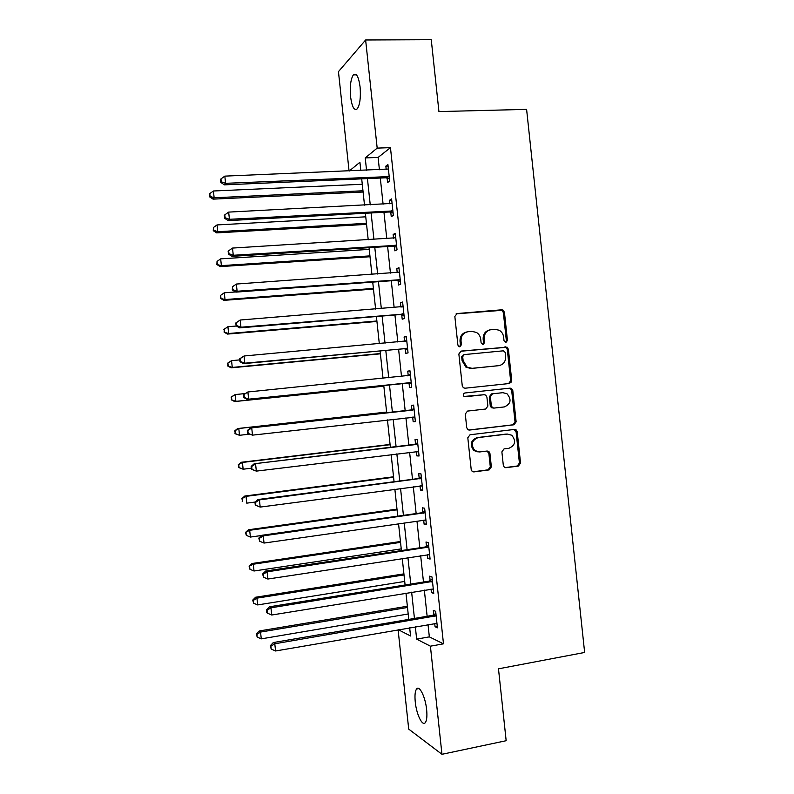 <?xml version="1.0" encoding="UTF-8"?>
<svg xmlns="http://www.w3.org/2000/svg" width="794" height="794" viewBox="0 0 794 794"><rect width="100%" height="100%" fill="white"/><g stroke="black" fill="none" stroke-linecap="round" stroke-linejoin="round"><path stroke-width="1.19" d="M505.927 342.452L507.445 340.437L504.428 312.241L502.959 310.047L501.699 309.799L457.076 313.551L454.843 316.459L457.9 345.062L458.793 346.521L459.865 346.779L461.413 344.735L461.026 341.033C460.957 335.773 463.319 332.666 468.113 331.713L471.854 331.376L476.41 332.408C478.881 333.946 480.32 336.219 480.727 339.217L481.114 342.899L483.05 344.606L484.588 342.571L484.191 338.899C484.122 333.669 486.454 330.582 491.178 329.639L494.87 329.312L499.188 330.235C501.729 331.743 503.217 334.036 503.634 337.103L504.021 340.755L505.927 342.452M505.53 342.442L506.354 340.656L503.346 312.528L501.877 310.335L456.143 313.829M459.528 346.779L460.421 344.953L460.024 341.261L461.026 341.033M482.683 344.596L483.536 342.79L483.149 339.127L484.191 338.899M415.262 701.956C414.637 695.544 415.064 691.237 416.532 689.033C419.311 684.726 425.425 696.943 426.636 709.638C427.251 716.079 426.825 720.376 425.366 722.55C422.468 726.877 416.423 714.322 415.262 701.956M350.581 96.789C349.757 86.427 350.68 79.122 353.36 74.874C356.377 72.542 358.62 76.542 360.079 86.874C360.893 97.334 359.97 104.639 357.31 108.788C354.253 111.071 352.01 107.071 350.581 96.789M503.317 465.344L504.299 467.19L506.056 467.686L518.403 466.078L520.546 463.101L517.202 431.787L516.11 429.852L514.482 429.425L470.028 434.765L467.805 437.752L471.199 469.522L472.122 471.318L473.988 471.894L489.173 469.899L491.367 466.902L489.918 453.384L488.925 451.528L487.159 451.022L479.636 451.965L474.802 450.535C470.614 444.65 471.705 440.333 478.107 437.593L507.366 434.06L511.793 435.241C516.279 441.037 515.306 445.384 508.894 448.292L504.051 448.898L501.877 451.875L503.317 465.344M349.072 170.998L338.452 71.639L365.627 39.988L431.251 39.7L438.933 111.577L526.601 109.374L584.642 652.46L498.483 668.826L506.165 740.713L441.96 754.3L408.712 729.11L398.102 629.741M365.627 39.988L377.18 148.111L365.23 157.917L366.55 170.273M428.026 624.56L429.336 636.867L443.489 643.825L390.459 147.644L377.18 148.111M443.489 643.825L430.408 646.177L441.96 754.3M509.579 383.492L511.733 380.574L508.388 349.261L507.048 347.147L461.086 351.087L458.863 354.015L462.257 385.785L463.388 387.77L465.046 388.216L509.579 383.492M512.795 390.529L516.14 421.842L513.986 424.78L469.522 430.05L467.745 429.544L466.733 427.658L465.274 414.061L467.497 411.084L485.68 409.029L487.873 406.071L486.911 397.119L485.759 395.134L484.151 394.717L464.024 396.454C462.813 394.896 463.071 393.755 464.798 393L510.076 388.137L511.584 388.504L512.795 390.529L511.693 390.628L515.028 421.872L516.14 421.842M390.459 147.644L378.103 157.43L379.413 169.747M380.306 178.035L383.095 204.197M383.959 212.276L386.777 238.657M387.621 246.507L390.459 273.106M391.283 280.748L394.142 307.566M394.936 314.98L397.824 342.025M398.598 349.221L401.506 376.475M402.26 383.452L405.188 410.845M405.933 417.823L408.841 445.077M409.615 452.282L412.503 479.318M413.297 486.732L416.155 513.549M416.979 521.192L419.818 547.791M420.661 555.641L423.48 582.022M424.343 590.101L427.132 616.263M387.115 178.074L387.591 182.521L389.685 181.052L387.919 164.557L385.844 166.125L386.202 169.459M386.996 176.923L387.085 177.737M390.767 212.246L391.243 216.693L393.358 215.422L391.601 198.927L389.497 200.296L389.874 203.85M394.419 246.418L394.896 250.864L397.03 249.792L395.273 233.297L393.149 234.468L393.546 238.24M398.072 280.59L398.548 285.036L400.702 284.153L398.945 267.657L396.802 268.63L397.228 272.63M401.724 314.761L402.201 319.208L404.374 318.523L402.618 302.028L400.444 302.802L400.901 307.02M405.377 348.933L405.853 353.38L408.047 352.893L406.29 336.398L404.096 336.974L404.573 341.41L406.707 340.269M409.029 383.095L409.506 387.541L411.719 387.254L409.962 370.758L407.749 371.145L408.225 375.592M412.682 417.267L413.158 421.713L415.391 421.624L413.634 405.129L411.401 405.317L411.878 409.764M418.656 452.114L416.364 451.449L416.81 455.885L419.073 455.994L417.307 439.499L415.054 439.489L415.53 443.935M420.006 485.839L420.463 490.057L422.745 490.355L420.979 473.859L418.706 473.651L419.182 478.097M423.688 520.229L424.115 524.229L426.418 524.725L424.651 508.229L422.358 507.823L422.835 512.269M427.361 554.619L427.768 558.4L430.09 559.095L428.323 542.6L426.011 541.994L426.487 546.441M431.033 589.009L431.42 592.562L433.762 593.455L431.996 576.96L429.663 576.166L430.14 580.613M434.705 623.399L435.062 626.734L437.434 627.826L435.668 611.33L433.316 610.338L433.792 614.784M360.804 170.512L359.92 162.264L349.291 170.988M398.31 629.702L410.548 635.984L409.664 627.736M408.771 619.399L405.962 593.098M405.099 584.98L402.26 558.46M401.417 550.56L398.558 523.822M397.734 516.15L394.856 489.183M394.062 481.73L391.154 454.545M390.38 447.31L387.452 419.907M386.708 412.89L383.76 385.358M383.016 378.341L380.088 350.938M379.314 343.703L376.406 316.518M375.612 309.065L372.723 282.108M371.91 274.426L369.051 247.688M368.208 239.788L365.369 213.268M364.506 205.15L361.697 178.849M415.331 626.754L416.652 639.12L430.408 646.177M367.433 178.6L370.242 204.862M371.106 212.961L373.934 239.441M374.778 247.321L377.636 274.019M378.45 281.681L381.328 308.608M382.122 316.052L385.03 343.187M385.795 350.412L388.723 377.765M389.467 384.772L392.405 412.265M393.159 419.262L396.077 446.625M396.851 453.85L399.749 480.985M400.553 488.429L403.421 515.346M404.245 523.008L407.094 549.706M407.937 557.596L410.766 584.066M411.639 592.175L414.438 618.427M378.103 157.43L365.23 157.917M429.336 636.867L416.652 639.12M385.844 166.125L388.077 166.035M389.497 200.296L391.73 200.177M393.149 234.468L395.382 234.329M396.802 268.63L399.025 268.481M400.444 302.802L402.677 302.623M404.096 336.974L406.329 336.775M407.749 371.145L409.982 370.927M413.158 421.713L415.381 421.465M416.81 455.885L419.024 455.607M420.463 490.057L422.676 489.759M424.115 524.229L426.328 523.911M427.768 558.4L429.981 558.053M431.42 592.562L433.623 592.205M435.062 626.734L437.276 626.357M489.66 329.947C485.213 331.088 483.04 334.145 483.149 339.127M466.544 332.021C462.078 333.212 459.905 336.289 460.024 341.261M508.646 383.581L510.631 380.703L507.287 349.459L505.957 347.355L460.411 351.256M505.282 352.516L503.366 350.819L464.242 354.59L462.694 356.635L463.11 360.536L466.991 367.066L472.023 368.337L498.761 365.657C503.456 364.654 505.768 361.558 505.689 356.367L505.282 352.516M463.954 354.64L461.681 356.824L462.694 356.635M498.404 365.706L471.001 368.495L465.979 367.225L462.098 360.714L461.681 356.824M468.827 430.03L512.884 424.81L515.028 421.872M484.151 394.717L464.976 396.782M504.349 406.925C510.919 403.918 511.783 399.511 506.959 393.715L502.82 392.683L492.558 393.794L490.374 396.742L491.327 405.684L492.459 407.65L494.086 408.076L504.349 406.925M493.858 408.096L491.387 407.719L490.265 405.764L489.312 396.831L491.496 393.903L502.82 392.683M511.693 390.628L510.482 388.613L509.143 388.236M478.147 451.965L473.78 450.506C469.591 444.63 470.683 440.323 477.065 437.593L506.274 434.06M473.006 471.805L488.112 469.83L490.295 466.832L488.856 453.344L486.96 451.042M505.083 467.606L517.281 466.009L519.425 463.041L516.09 431.807L514.095 429.475M362.272 184.268L213.417 190.997L214.142 197.785L213.07 199.135L363.096 192.019M210.073 196.326L209.785 193.607L209.656 196.872L210.073 196.326L214.142 197.785L362.967 190.778M209.785 193.607L213.417 190.997M213.07 199.135L209.656 196.872M389.209 176.586L225.585 183.325L224.821 176.129L388.405 169.033M389.457 178.928L385.785 177.796L224.384 184.853L225.585 183.325L221.268 181.796L220.96 178.918L220.484 179.533L220.792 182.402L221.268 181.796M220.792 182.402L224.384 184.853M224.821 176.129L220.96 178.918M365.746 216.822L217.04 224.93L217.764 231.709L216.673 232.88L366.56 224.384M213.695 230.23L213.407 227.521L213.268 230.697L213.695 230.23L217.764 231.709L366.451 223.332M213.407 227.521L217.04 224.93M216.673 232.88L213.268 230.697M369.23 249.376L220.663 258.854L221.387 265.643L220.275 266.615L370.014 256.74M217.318 264.134L217.03 261.424L216.881 264.521L221.387 265.643L369.925 255.886M217.03 261.424L220.663 258.854M220.275 266.615L216.881 264.521M235.57 291.964L224.295 292.788L225.02 299.566L223.878 300.35L373.478 289.105M220.94 298.038L220.653 295.328L220.494 298.355L225.02 299.566L373.408 288.44M220.653 295.328L224.295 292.788M223.878 300.35L220.494 298.355M392.881 210.946L229.426 219.303L228.662 212.107L392.077 203.403M393.109 213.07L389.437 211.978L228.206 220.613L229.426 219.303L225.109 217.735L224.801 214.856L224.315 215.392L224.623 218.261L225.109 217.735M224.623 218.261L228.206 220.613M228.662 212.107L224.801 214.856M396.553 245.316L233.277 255.271L232.503 248.075L395.749 237.763M396.762 247.222L393.09 246.16L232.027 256.363L233.277 255.271L228.95 253.683L228.642 250.805L228.146 251.251L228.454 254.12L228.95 253.683M228.454 254.12L232.027 256.363M232.503 248.075L228.642 250.805M400.226 279.687L237.118 291.249L236.354 284.053L399.422 272.134M400.404 281.374L396.742 280.351L235.848 292.123L237.118 291.249L232.791 289.631L232.483 286.753L232.285 289.979L232.791 289.631M398.3 272.55L399.402 271.975M232.285 289.979L235.848 292.123M236.354 284.053L232.483 286.753M236.423 326.016L227.918 326.711L228.642 333.5L227.491 334.085L376.932 321.461M224.563 331.942L224.275 329.232L224.116 332.18L228.642 333.5L376.882 320.994M223.819 329.47L227.918 326.711L224.275 329.232M227.491 334.085L224.116 332.18M235.818 322.969L236.126 325.838L236.324 322.692L235.818 322.969L240.195 320.022L403.094 306.504M236.324 322.692L240.195 320.022L240.959 327.217L239.669 327.882L400.394 314.533L404.057 315.516M403.898 314.047L240.959 327.217L236.632 325.57M401.446 306.97L403.054 306.127M236.126 325.838L239.669 327.882M239.758 359.89L231.54 360.645L232.265 367.433L231.094 367.83L380.395 353.826M228.186 365.845L227.898 363.136L227.729 366.004L232.265 367.433L380.366 353.548M227.441 363.305L231.54 360.645L227.898 363.136M231.094 367.83L227.729 366.004M244.86 393.596L235.173 394.568L235.897 401.357L234.696 401.566L383.849 386.182M231.808 399.749L231.52 397.04L231.342 399.839L235.897 401.357L383.839 386.102M231.054 397.129L235.173 394.568L231.52 397.04M234.696 401.566L231.342 399.839M386.618 412.066L237.585 428.552L238.796 428.502L239.52 435.291L249.197 434.199M386.628 412.146L238.796 428.502L234.667 430.953L235.431 433.653L235.143 430.944M235.431 433.653L239.52 435.291L234.955 433.663M234.667 430.953L237.585 428.552M390.072 444.432L241.187 462.287L242.418 462.436L243.143 469.214L251.341 468.222M390.102 444.7L242.418 462.436L238.279 464.778L239.063 467.557L238.766 464.847M239.063 467.557L243.143 469.214L238.567 467.487M238.279 464.778L241.187 462.287M393.536 476.787L244.79 496.032L246.051 496.359L246.775 503.148L255.231 502.036M393.586 477.254L246.051 496.359L241.902 498.612L242.686 501.461L242.388 498.751M242.686 501.461L242.19 501.312M241.902 498.612L244.79 496.032M239.649 358.828L239.957 361.697L240.473 361.518L240.165 358.64L239.649 358.828L244.036 356L406.766 340.864M240.165 358.64L244.036 356L244.81 363.195L243.49 363.642L404.047 348.715L407.709 349.668M407.57 348.417L244.81 363.195L240.473 361.518M239.957 361.697L243.49 363.642M243.48 394.687L243.788 397.556L244.314 397.466L244.006 394.588L243.48 394.687L247.887 391.978L410.438 375.234M244.006 394.588L247.887 391.978L248.651 399.164L247.311 399.402L407.699 382.897L411.352 383.82M411.242 382.787L248.651 399.164L244.314 397.466M407.749 375.85L410.349 374.421M243.788 397.556L247.311 399.402M412.85 410.081L250.368 428.006L414.111 409.605M247.847 430.527L251.728 427.946L252.502 435.142L247.619 433.415L248.155 433.405L247.847 430.527L247.311 430.547L247.619 433.415M414.915 417.148L252.502 435.142L248.155 433.405M410.617 410.24L414.002 408.573M415.004 417.962L412.155 417.118M250.368 428.006L247.311 430.547M416.522 444.461L254.189 463.765L417.783 443.965M251.688 466.475L255.569 463.924L256.343 471.12L251.45 469.274L251.996 469.353L251.688 466.475L251.142 466.406L251.45 469.274M418.587 451.518L256.343 471.12L251.996 469.353M414.279 444.422L417.654 442.715M254.189 463.765L251.142 466.406M420.195 478.842L417.932 478.603L258.01 499.525L259.42 499.892L421.455 478.335M255.529 502.423L259.42 499.892L260.184 507.088L255.281 505.133L255.837 505.302L255.529 502.423L254.973 502.265L255.281 505.133M422.259 485.888L260.184 507.088L255.837 505.302M417.932 478.603L421.296 476.866M422.299 486.256L420.552 485.769M258.01 499.525L254.973 502.265M396.99 509.153L248.403 529.767L249.673 530.293L250.398 537.072L261.593 535.493M397.06 509.808L249.673 530.293L245.515 532.437L246.309 535.364L246.011 532.655M250.398 537.072L246.309 535.364M245.515 532.437L248.403 529.767M423.867 513.222L421.584 512.795L261.831 535.275L263.261 535.871L425.127 512.706M259.37 538.362L258.804 538.124L259.678 541.24L259.37 538.362L263.261 535.871L264.035 543.066L425.296 520.1M421.584 512.795L424.949 511.018M425.951 520.407L424.75 520.08M261.831 535.275L258.804 538.124M259.678 541.24L264.035 543.066M400.454 541.508L252.006 563.502L253.296 564.216L254.02 571.005L401.238 548.882M400.543 542.371L253.296 564.216L249.127 566.261L249.931 569.268L249.644 566.559M254.02 571.005L249.931 569.268M249.127 566.261L252.006 563.502M427.539 547.602L425.237 546.977L265.653 571.035L267.102 571.839L428.8 547.066M263.211 574.31L262.635 573.983L263.519 577.188L263.211 574.31L267.102 571.839L267.876 579.034L429.614 554.619M425.237 546.977L428.601 545.16M265.653 571.035L262.635 573.983M263.519 577.188L267.876 579.034M403.908 573.873L255.608 597.237L256.928 598.15L257.653 604.929L404.712 581.436M404.017 574.925L256.928 598.15L253.266 600.462L252.74 600.085L253.554 603.172L253.266 600.462M257.653 604.929L253.554 603.172M252.74 600.085L255.608 597.237M431.221 581.982L428.889 581.158L269.474 606.795L270.952 607.817L432.472 581.436M267.052 610.258L266.476 609.842L266.774 612.71L267.36 613.137L267.052 610.258L270.952 607.817L271.717 615.013L433.286 588.989M428.889 581.158L432.244 579.312M269.474 606.795L266.476 609.842M267.36 613.137L271.717 615.013M407.362 606.229L259.211 630.982L260.551 632.074L261.276 638.862L408.195 613.99M407.501 607.479L260.551 632.074L256.889 634.366L256.363 633.92L257.177 637.076L256.889 634.366M261.276 638.862L257.177 637.076M256.363 633.92L259.211 630.982M434.894 616.362L432.541 615.34L273.295 642.554L274.793 643.785L436.144 615.797M270.893 646.197L270.307 645.701L271.201 649.075L270.893 646.197L274.793 643.785L275.568 650.981L436.958 623.35M432.541 615.34L435.896 613.464M273.295 642.554L270.307 645.701M271.201 649.075L275.568 650.981M506.354 340.656L507.445 340.437M460.421 344.953L461.413 344.735M483.536 342.79L484.588 342.571M511.028 382.758L510.81 380.683M456.203 313.799L457.076 313.551M500.617 310.087L501.699 309.799M503.346 312.528L504.428 312.241M504.567 347.047L505.659 346.839M507.287 349.459L508.388 349.261M510.631 380.703L511.733 380.574M462.098 360.714L463.11 360.536M471.001 368.495L472.023 368.337M497.679 365.816L498.761 365.657M512.884 424.81L513.986 424.78M491.496 393.903L492.558 393.794M489.312 396.831L490.374 396.742M490.265 405.764L491.327 405.684M477.065 437.593L478.107 437.593M488.856 453.344L489.918 453.384M490.295 466.832L491.367 466.902M488.112 469.83L489.173 469.899M473.035 471.815L473.988 471.894M516.09 431.807L517.202 431.787M519.425 463.041L520.546 463.101M517.281 466.009L518.403 466.078M505.192 467.636L506.056 467.686M388.862 176.457L386.777 177.955M387.859 176.298L385.785 177.796M392.534 210.827L390.43 212.127M391.541 210.678L389.437 211.978M396.206 245.197L394.082 246.299M395.214 245.058L393.09 246.16M399.878 279.567L397.734 280.471M398.886 279.438L396.742 280.351M403.551 313.938L401.387 314.642M402.558 313.819L400.394 314.533M402.776 306.663L402.062 306.911M407.223 348.308L405.039 348.824M406.23 348.199L404.047 348.715M406.449 341.033L405.208 341.351M410.905 382.678L408.692 382.996M409.912 382.579L407.699 382.897M410.121 375.403L407.918 375.761M414.577 417.048L412.334 417.168M413.793 409.773L411.57 409.932M418.249 451.419L416.969 451.379M417.465 444.144L415.222 444.114M421.922 485.789L421.177 485.7M421.138 478.514L418.875 478.286M424.82 512.884L422.527 512.458M428.492 547.255L426.17 546.629M432.164 581.625L429.822 580.801M435.837 615.995L433.474 614.973M416.532 689.033L418.944 688.567M353.36 74.874L356.437 74.825M501.877 310.335L502.959 310.047M505.957 347.355L507.048 347.147M465.979 367.225L466.991 367.066M491.387 407.719L492.459 407.65M510.482 388.613L511.584 388.504M473.78 450.506L474.802 450.535M487.863 451.498L488.925 451.528M514.998 429.872L516.11 429.852M388.752 176.417L386.668 177.916"/></g></svg>
